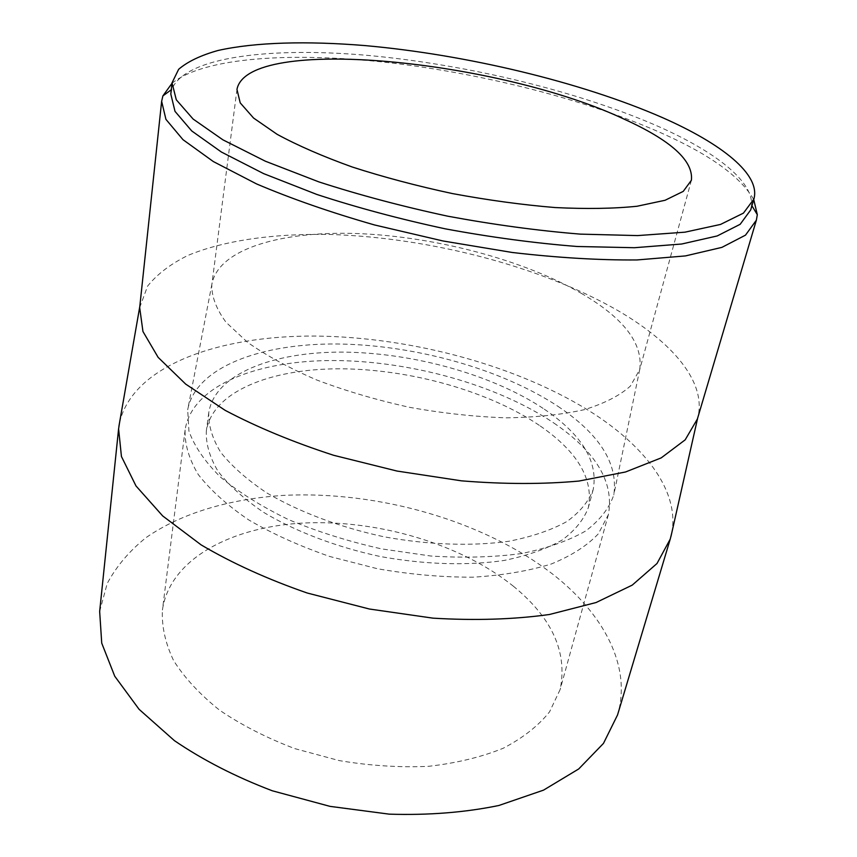 <?xml version="1.0" encoding="UTF-8"?>
<svg xmlns="http://www.w3.org/2000/svg" width="857" height="857" viewBox="0 0 857 857"><rect width="100%" height="100%" fill="white"/><g stroke="black" fill="none" stroke-linecap="round" stroke-linejoin="round"><path stroke-width="0.64" stroke-dasharray="4.29 3.21" d="M139.68 307.599L147.608 286.109C157.152 274.197 170.554 263.999 187.79 255.493C224.909 239.992 275.954 233.233 331.863 234.529C430.332 237.86 540.713 266.409 617.201 310.191C671.952 341.814 706.907 381.933 697.78 417.552L697.373 419.03M171.978 83.333C203.859 57.183 292.001 51.838 387.364 62.497C483.337 73.498 587.195 99.798 663.136 133.799C710.592 155.085 740.791 177.013 753.742 199.574M119.541 422.726C132.867 365.553 218.91 335.398 315.537 336.062C412.924 337.047 520.735 366.421 594.672 414.317C646.649 448.34 679.59 492.239 671.727 533.065M99.658 611.469L107.221 583.478C116.466 566.263 129.386 550.987 145.99 537.66C181.748 512.807 230.876 498.678 284.449 495.325C378.783 490.857 483.466 520.692 552.786 574.211C603.071 613.376 632.091 666.007 617.543 714.952M513.236 586.102C552.079 617.801 567.72 652.263 560.157 689.499L549.562 711.846C538.367 725.804 522.952 737.931 503.295 748.215C481.398 757.106 456.502 763.137 428.586 766.319C399.501 767.647 369.678 765.73 339.147 760.577L294.915 748.654C266.795 737.995 241.695 725.183 219.638 710.217C199.863 694.406 184.512 677.823 173.553 660.479C165.305 643.114 161.587 626.296 162.423 610.023C169.729 558.807 232.065 526.23 305.296 522.952C378.89 519.813 461.034 544.131 513.236 586.102M553.858 423.026C596.161 451.853 614.34 482.384 608.384 514.618L598.368 533.772C587.281 545.609 571.587 555.679 551.276 564.002C528.512 571.019 502.373 575.422 472.86 577.189C441.987 577.264 410.192 574.458 377.476 568.748L329.945 556.547C299.618 546.07 272.494 533.825 248.551 519.813C227.062 505.159 210.276 490.022 198.181 474.424C188.979 458.945 184.619 444.151 185.101 430.032C191.647 385.854 256.489 360.443 333.18 360.529C410.289 360.776 497.103 384.804 553.858 423.026M540.189 425.94C577.564 451.8 593.633 478.956 588.395 507.43C583.949 519.46 575.176 530.344 562.096 540.092C546.562 548.909 527.28 555.69 504.248 560.435C467.515 565.856 424.076 564.559 379.94 556.45C336.073 546.98 295.472 531.469 263.635 512.357C244.202 499.128 229.001 485.458 218.053 471.339C209.719 457.317 205.809 443.894 206.323 431.082C212.343 391.67 270.608 368.617 340.293 368.799C410.31 369.099 489.283 391.21 540.189 425.94M544.291 409.175C581.989 434.745 598.293 461.516 593.215 489.486C588.813 501.291 580.06 511.95 566.97 521.485C551.405 530.097 532.058 536.686 508.929 541.249C472.014 546.412 428.307 544.945 383.872 536.771C339.693 527.248 298.782 511.8 266.688 492.85C247.095 479.738 231.765 466.229 220.699 452.292C212.279 438.463 208.305 425.254 208.776 412.667C214.711 373.952 273.19 351.616 343.207 352.12C413.545 352.752 492.957 374.82 544.291 409.175M558.003 406.368C599.771 434.274 618.368 463.798 613.783 494.939C609.316 508.169 599.954 520.167 585.717 530.954C568.673 540.735 547.291 548.266 521.581 553.536C493.75 557.264 463.541 558.089 430.942 556.032L381.451 548.866C348.424 541.431 317.422 531.661 288.455 519.578C261.471 506.476 238.771 492.272 220.345 476.985C204.791 461.473 194.325 446.176 188.936 431.092L187.683 409.796C195.685 367.139 260.924 343.239 337.583 343.989C414.659 344.9 501.163 368.831 558.003 406.368M581.142 293.244C623.714 318.054 643.243 343.486 639.729 369.528L630.409 386.068C619.868 395.538 604.581 403.379 584.549 409.614C561.967 414.67 535.85 417.402 506.198 417.83C475.089 416.791 442.93 413.299 409.732 407.354C376.791 400.08 345.757 390.953 316.651 379.951C289.43 368.167 266.366 355.601 247.469 342.254L226.012 322.264C216.35 309.077 211.615 296.651 211.797 284.995L211.925 284.053C218.578 248.444 282.885 230.501 359.34 233.629C436.224 236.918 523.22 259.842 581.142 293.244M170.811 94.056L171.871 89.31C184.973 56.519 271.658 46.589 370.085 55.609C469.325 64.939 580.564 91.881 660.158 127.243C715.102 151.871 752.939 180.773 751.546 205.144L750.7 209.933M185.101 430.032L162.423 610.023M608.384 514.618L560.157 689.499M208.776 412.667L206.323 431.082M593.215 489.486L588.395 507.43M211.925 284.053L187.683 409.796M639.729 369.528L613.783 494.939M236.96 89.449L211.797 284.995M691.395 180.259L639.483 370.46M171.871 89.31L171.282 89.749M751.546 205.144L751.921 205.766"/><path stroke-width="1.29" d="M753.742 199.574L757.309 214.689L756.367 220.174L697.373 419.03L685.172 439.845L661.208 457.884L625.503 471.993L578.936 481.056C543.038 484.344 503.905 484.269 461.527 480.841L397.005 471.05L333.662 455.292C293.223 442.169 257.068 427.193 225.198 410.374L185.69 384.107L158.138 357.369L142.948 331.498L139.68 307.599L161.641 101.33L162.884 95.909L171.978 83.333M756.367 220.174L745.494 235.15L721.905 247.373L685.482 255.911L636.987 259.95C599.204 260.239 557.661 257.753 512.336 252.494L442.973 240.967L374.509 224.952C330.652 212.397 291.337 198.717 256.575 183.934L213.35 161.566L183.002 139.691L165.926 119.348L161.641 101.33M671.727 533.065L670.249 539.064L656.998 563.51L632.241 585.117L596.065 602.535L549.412 614.501C513.654 619.472 474.853 620.682 432.989 618.154L369.431 609.027L307.245 593.023C267.62 579.278 232.268 563.242 201.159 544.913L162.691 515.946L135.995 485.951L121.437 456.492L118.598 428.843L119.541 422.726M670.249 539.064L617.543 714.952L603.478 743.383L578.732 768.943L543.542 790.133L498.892 805.484C464.976 812.479 428.425 815.371 389.239 814.15L329.999 806.362L272.312 790.786C235.675 776.849 203.034 760.138 174.41 740.641L139.091 709.317L114.752 676.237L101.726 643.125L99.658 611.469L118.598 428.843M624.217 119.187C671.149 140.484 693.538 160.837 691.395 180.259L683.233 191.39L665.086 200.27L637.051 206.248C613.698 208.658 586.392 209.087 555.132 207.555C522.202 204.823 487.976 200.163 452.442 193.575C417.113 186.001 383.722 177.153 352.27 167.019C322.821 156.424 297.775 145.529 277.143 134.335L253.554 118.03L240.217 102.872L236.96 89.449C247.287 34.248 500.199 60.397 624.217 119.187M662.632 117.688C721.53 143.665 760.92 174.442 753.881 199.092L743.437 213.125L720.512 224.438L684.979 232.172L637.619 235.589L580.243 234.122C537.885 230.683 493.782 224.705 447.922 216.221C402.319 206.43 359.308 194.989 318.879 181.898L265.349 161.202L222.938 139.852L193.114 119.048L176.296 99.798L172.032 82.829L178.663 69.278C187.726 61.543 200.859 55.277 218.064 50.477C255.268 42.122 307.267 40.868 364.696 45.56C465.876 54.559 580.778 81.865 662.632 117.688M753.881 199.092L750.7 209.933L740.169 224.298L717.213 235.943L681.722 244.009L634.448 247.716L577.243 246.495C535.025 243.184 491.072 237.303 445.394 228.862C399.983 219.103 357.144 207.64 316.897 194.475L263.613 173.617L221.395 152.032L191.722 130.939L175.01 111.367L170.811 94.056L172.032 82.829M139.809 306.452L118.93 426.229M697.694 417.927L670.945 536.536M171.282 89.749L162.884 95.909M751.921 205.766L757.309 214.689"/></g></svg>
